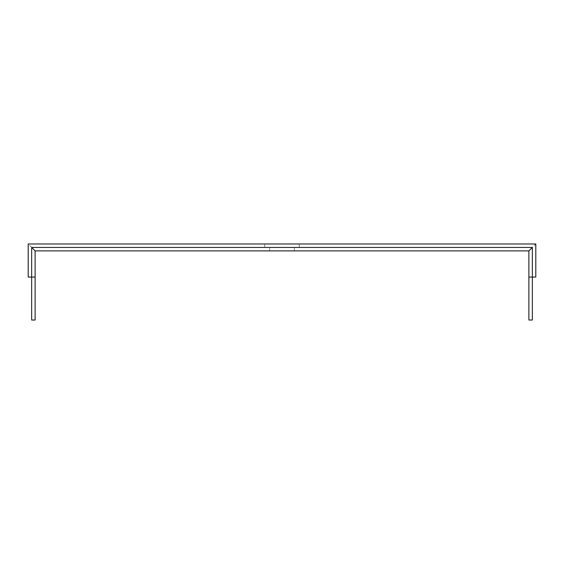 <?xml version="1.0" encoding="UTF-8"?>
<svg xmlns="http://www.w3.org/2000/svg" width="564" height="564" viewBox="0 0 564 564"><rect width="100%" height="100%" fill="white"/><g stroke="black" fill="none" stroke-linecap="round" stroke-linejoin="round"><path stroke-width="0.42" stroke-dasharray="2.82 2.11" d="M35.116 277.065L31.654 277.065L31.654 247.434L532.346 247.434L532.346 277.065L528.884 277.065M532.346 247.434L532.346 320.021L528.884 320.021L528.884 250.895L35.116 250.895L35.116 320.021L31.654 320.021L31.654 247.434L532.346 247.434L532.346 277.065L535.8 277.065L535.8 243.979L28.2 243.979L28.2 277.065L31.654 277.065L31.654 247.434L532.346 247.434L535.8 243.979M282 247.434L264.72 247.434L282 247.434M282 250.895L269.655 250.895L282 250.895M282 243.979L299.28 243.979L282 243.979M31.654 247.434L28.2 243.979M294.345 250.895L294.345 247.434M269.655 250.895L269.655 247.434M299.28 247.434L299.28 243.979M264.72 247.434L264.72 243.979"/><path stroke-width="0.85" d="M35.116 277.065L31.654 277.065L31.654 320.021L35.116 320.021L35.116 250.895L528.884 250.895L528.884 320.021L532.346 320.021L532.346 277.065L528.884 277.065M532.346 247.434L532.346 277.065L535.8 277.065L535.8 243.979L28.2 243.979L28.2 277.065L31.654 277.065L31.654 247.434L532.346 247.434L528.884 250.895M35.116 250.895L31.654 247.434"/></g></svg>
